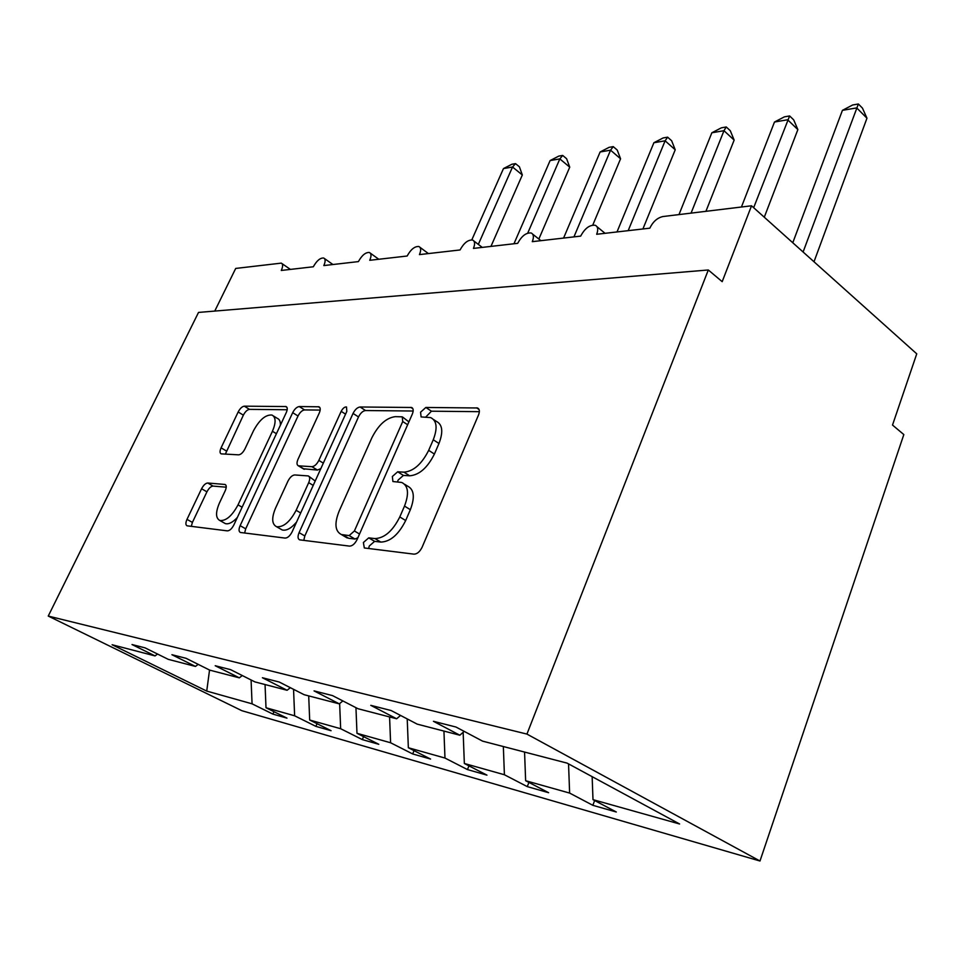 <?xml version="1.0" encoding="UTF-8"?>
<svg xmlns="http://www.w3.org/2000/svg" width="965" height="965" viewBox="0 0 965 965"><rect width="100%" height="100%" fill="white"/><g stroke="black" fill="none" stroke-linecap="round" stroke-linejoin="round"><path stroke-width="1.45" d="M363.383 542.523L364.312 547.963L414.009 554.151C417.157 554.067 419.871 551.751 422.115 547.215L478.507 414.998C479.894 411.331 479.569 408.991 477.518 407.978L425.855 407.459L420.559 412.212L421.102 416.94L430.631 417.58C436.868 420.656 437.736 428.062 433.261 439.763L428.677 450.341C421.765 464.044 413.527 471.33 403.961 472.162L397.677 471.788L392.357 476.505L392.912 481.535L401.742 482.464C408.316 485.745 409.232 493.61 404.504 506.082L399.8 516.938C392.731 530.979 384.444 538.193 374.951 538.579L368.727 537.855L363.383 542.523M404.649 484.285L407.519 486.083C414.118 489.388 415.059 497.252 410.354 509.701L405.674 520.545C398.642 534.55 390.367 541.727 380.849 542.089L374.625 541.353L369.281 546.009L368.606 548.494M479.352 411.681L431.439 411.199L425.734 417.097M433.647 419.582L436.264 421.319C442.513 424.431 443.418 431.813 438.966 443.502L434.407 454.057C427.519 467.748 419.293 474.997 409.703 475.805L403.406 475.419L398.087 480.112L397.532 481.909M207.74 483.007C205.569 483.212 203.519 485.13 201.576 488.76L186.993 519.375C185.509 522.825 185.533 524.984 187.053 525.816L227.354 530.871C229.67 530.762 231.853 528.772 233.868 524.924L286.279 412.574C287.642 409.353 287.57 407.339 286.062 406.555L244.302 406.169C242.094 406.506 240.056 408.436 238.174 411.971L221.082 447.844C219.682 451.077 219.706 453.08 221.142 453.864L238.62 454.841C240.876 454.587 242.987 452.621 244.929 448.954L253.53 430.692C259.488 419.751 265.628 414.54 271.949 415.034C275.942 417.145 276.111 422.549 272.444 431.258L238.029 504.864C232.119 515.841 226.075 521.052 219.875 520.521C215.617 518.181 215.472 512.355 219.429 503.018L225.183 490.823C226.63 487.409 226.594 485.286 225.062 484.466L207.74 483.007L213.084 486.095C210.913 486.288 208.862 488.206 206.932 491.824L192.409 522.391L191.311 526.383M526.938 734.088L48.25 616.068L241.853 710.698L759.986 861.009L526.938 734.088L708.31 269.983L722.182 281.659L751.53 205.786L662.871 216.546C657.298 217.837 652.943 221.709 649.819 228.174L596.672 234.278C598.433 229.598 597.95 226.606 595.236 225.279C589.712 224.7 584.85 228.307 580.677 236.111L532.282 241.66C534.055 237.113 533.681 234.23 531.172 232.987C526.178 232.505 521.679 235.955 517.686 243.337L473.441 248.403C475.214 243.988 474.937 241.202 472.621 240.044C468.073 239.646 463.888 242.951 460.064 249.947L419.449 254.603C421.223 250.309 421.042 247.619 418.894 246.521C414.733 246.196 410.825 249.356 407.158 256.014L369.752 260.297C371.513 256.123 371.404 253.518 369.402 252.492C365.59 252.227 361.923 255.267 358.401 261.599L323.83 265.568C325.591 261.503 325.543 258.982 323.685 258.005C320.175 257.788 316.713 260.719 313.323 266.774L281.285 270.453C283.034 266.497 283.047 264.048 281.322 263.119L235.701 268.439L214.749 311.08M48.25 616.068L198.513 312.431L708.31 269.983M299.09 532.644C297.558 536.456 297.727 538.856 299.62 539.845L349.559 546.118C352.406 546.021 354.927 543.814 357.11 539.507L412.296 414.166C413.671 410.644 413.442 408.412 411.585 407.483L360.078 406.989C357.412 407.363 355.06 409.51 353.045 413.418L299.09 532.644L304.819 535.961L303.782 540.412M285.133 538.084L240.394 532.475C238.705 531.558 238.62 529.29 240.128 525.66L292.685 412.658C294.639 408.943 296.822 406.916 299.247 406.555L318.933 406.796C320.525 407.628 320.645 409.691 319.282 412.996L298.004 459.28C296.569 462.754 296.701 464.925 298.378 465.818L311.924 466.686C314.494 466.433 316.797 464.334 318.848 460.389L341.176 411.343C342.84 408.255 344.614 406.796 346.495 406.965L346.809 411.404L292.13 531.824C290.031 535.889 287.691 537.975 285.133 538.084M594.645 800.516L592.848 805.317L616.321 812.011L592.993 799.647L679.601 823.989L567.167 763.146L482.572 741.132L455.975 727.031L433.43 721.301L459.859 735.221L417.182 724.124L391.139 710.529L370.789 705.343L396.651 718.78L357.979 708.72L332.503 695.596L314.047 690.892L339.33 703.859L304.12 694.703L279.223 682.026L262.408 677.744L287.1 690.277L254.917 681.905L230.599 669.65L215.207 665.729L239.332 677.84L209.791 670.156L186.052 658.299L171.903 654.704L195.461 666.429L168.26 659.348L145.064 647.865L132.024 644.548L155.039 655.91L157.536 654.041M195.461 666.429L198.175 664.354M239.332 677.84L242.287 675.536M287.1 690.277L290.332 687.683M339.33 703.859L342.865 700.928M396.651 718.78L400.547 715.439M273.976 711.688L272.902 714.112L286.979 718.129L266.002 707.743L294.627 715.789L293.553 689.324M265.049 684.535L266.002 707.743M317.039 723.69L315.881 726.368L331.079 730.698L309.681 720.023L340.657 728.72L339.644 703.594M308.704 695.898L309.681 720.023M363.576 736.633L362.321 739.6L378.787 744.292L356.978 733.303L390.596 742.76L389.583 716.935M355.952 707.671L356.978 733.303M414.045 750.649L412.682 753.954L430.571 759.057L408.352 747.742L444.974 758.044L443.936 731.084M407.218 718.925L408.352 747.742M468.954 765.86L467.458 769.575L486.963 775.136L464.346 763.484L504.406 774.75L503.344 746.536M463.152 732.29L464.346 763.484M528.904 782.422L527.276 786.62L548.627 792.711L525.635 780.709L569.627 793.073L592.848 805.317M524.562 752.061L525.635 780.709M459.859 735.221L464.165 731.386M592.148 776.656L592.993 799.647M751.53 205.786L916.75 353.841L892.516 425.058L903.831 434.576L759.986 861.009M251.081 679.963L252.07 703.823L272.902 714.112M315.881 726.368L294.627 715.789M362.321 739.6L340.657 728.72M412.682 753.954L390.596 742.76M467.458 769.575L444.974 758.044M527.276 786.62L504.406 774.75M209.55 670.036L206.727 691.085L252.07 703.823M206.727 691.085L112.109 644.741L155.039 655.91M568.542 763.894L569.627 793.073M413.165 411.018L365.53 410.535C362.852 410.897 360.512 413.032 358.51 416.94L304.819 535.961M349.149 535.587L354.396 530.979L402.731 421.524L402.248 416.832L395.3 416.651C386.265 417.809 378.461 424.853 371.887 437.76L339.137 511.124C334.264 523.404 335.012 531.208 341.369 534.538L349.149 535.587L354.987 539.037L357.87 537.77M408.883 421.898L402.851 417.23M344.71 536.504L348.703 538.289L342.865 534.863M354.987 539.037L348.703 538.289M320.175 410.077L304.566 409.92C302.142 410.27 299.958 412.296 298.016 415.999L245.701 528.82L244.628 533.03M303.239 468.761L317.473 470.076L320.838 468.592M275.495 508.241C271.467 518.024 271.828 524.188 276.569 526.721C283.445 527.397 289.97 521.908 296.134 510.292L308.704 482.669C310.163 479.074 310.018 476.831 308.269 475.926L294.747 474.949C292.25 475.178 289.983 477.241 287.956 481.137L275.495 508.241M280.55 529.013L282.238 529.978C286.448 530.967 291.213 528.337 296.545 522.089M315.193 481.028L308.945 476.336M226.232 487.192L213.084 486.095M224.001 522.849L225.388 523.621C228.753 524.465 232.746 522.415 237.354 517.457M280.393 425.203C280.538 421.476 279.476 419.184 277.232 418.328L273.469 415.987M287.184 409.751L249.489 409.365C247.281 409.703 245.231 411.633 243.361 415.155L225.352 454.141M814.002 261.768L866.968 118.213L856.703 107.899L842.421 110.348L792.784 242.746M842.421 110.348L852.662 104.98L858.368 103.991L803.097 251.998M858.368 103.991L862.457 108.116L866.968 118.213M764.292 217.209L797.862 129.6L787.633 119.769L774.485 122.024L741.434 207.005M774.485 122.024L784.376 116.861L789.623 115.945L753.665 207.692M789.623 115.945L793.7 119.877L797.862 129.6M705.922 211.323L734.148 140.094L723.979 130.697L711.844 132.784L678.974 214.592M711.844 132.784L721.398 127.814L726.247 126.97L723.979 130.697L691.061 213.132M726.247 126.97L730.3 130.721L734.148 140.094M642.907 228.97L675.223 149.792L665.126 140.806L653.896 142.736L616.997 231.938M653.896 142.736L663.136 137.947L667.623 137.163L665.126 140.806L628.179 230.659M667.623 137.163L671.652 140.757L675.223 149.792M592.775 225.062L620.567 158.791L610.568 150.178L600.121 151.975L563.584 238.066M600.121 151.975L609.072 147.356L613.245 146.62L610.568 150.178L573.946 236.883M613.245 146.62L617.238 150.07L620.567 158.791M538.856 239.031L569.736 167.162L559.833 158.899L550.11 160.564L513.959 243.759M550.11 160.564L558.783 156.101L562.679 155.425L559.833 158.899L527.722 233.132M562.679 155.425L566.624 158.73L569.736 167.162M490.956 246.401L522.33 174.979L512.536 167.017L503.465 168.585L471.813 239.863M503.465 168.585L511.884 164.255L515.515 163.628L512.536 167.017L478.326 244.398M515.515 163.628L519.411 166.8L522.33 174.979M380.849 542.089L374.951 538.579M405.674 520.545L399.8 516.938M410.354 509.701L404.504 506.082M403.406 475.419L397.677 471.788M409.703 475.805L403.961 472.162M434.407 454.057L428.677 450.341M438.966 443.502L433.261 439.763M431.439 411.199L425.855 407.459M479.074 409.534L476.577 407.821M374.625 541.353L368.727 537.855M358.51 416.94L353.045 413.418M365.53 410.535L360.078 406.989M412.899 408.762L410.788 407.351M359.523 534.019L354.396 530.979M407.64 424.745L402.731 421.524M245.701 528.82L240.128 525.66M298.016 415.999L292.685 412.658M304.566 409.92L299.247 406.555M319.946 407.737L318.305 406.699M304.409 469.255L298.897 465.914M317.473 470.076L311.924 466.686M323.311 463.14L318.848 460.389M345.554 414.154L341.176 411.343M300.694 512.97L296.134 510.292M313.215 485.383L308.704 482.669M225.834 485.057L224.676 484.382M242.131 507.228L238.029 504.864M276.424 433.707L272.444 431.258M226.341 450.969L221.082 447.844M243.361 415.155L238.174 411.971M249.489 409.365L244.302 406.169M286.979 407.399L285.483 406.458M192.409 522.391L186.993 519.375M206.932 491.824L201.576 488.76M605.067 233.313L597.009 226.715M540.931 240.671L532.68 234.169M482.271 247.39L473.899 241.021M428.412 253.578L419.992 247.329M378.799 259.259L370.355 253.18M332.937 264.531L324.517 258.584M290.417 269.404L282.033 263.626M478.58 408.714L477.518 407.978M412.465 408.074L411.585 407.483M347.195 537.963L341.369 534.538M319.596 407.218L318.933 406.796M303.891 469.159L298.378 465.818M282.238 529.978L276.569 526.721M225.388 523.621L219.875 520.521"/></g></svg>
